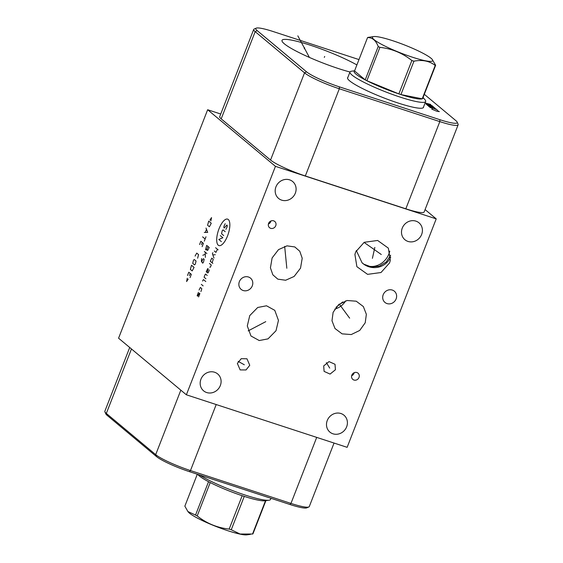 <?xml version="1.0" encoding="UTF-8"?>
<svg xmlns="http://www.w3.org/2000/svg" width="563" height="563" viewBox="0 0 563 563"><rect width="100%" height="100%" fill="white"/><g stroke="black" fill="none" stroke-linecap="round" stroke-linejoin="round"><path stroke-width="0.84" d="M207.648 109.743L275.448 166.338L186.374 394.797L118.575 338.201L207.648 109.743L220.738 114.022M186.374 394.797L347.139 447.332L436.212 218.873L425.079 209.577M129.708 347.491L104.852 411.236A29.29 4.011 21.3 0 0 104.915 411.856A29.29 4.011 21.3 0 0 106.33 413.439L155.691 454.644A29.29 4.011 21.3 0 0 190.47 470.562L290.965 503.406A29.29 4.011 21.3 0 0 308.827 506.974A29.29 4.011 21.3 0 0 309.291 506.559L334.049 443.053M104.915 411.856L105.837 413.904A27.671 3.793 21.3 0 0 107.174 415.395L156.528 456.6A27.671 3.793 21.3 0 0 189.393 471.639L289.896 504.483A27.671 3.793 21.3 0 0 306.765 507.854L308.827 506.974M266.524 305.793L274.772 310.333L278.453 320.375L276.011 330.734L268.016 338.863L259.226 340.545L250.978 335.998L247.305 325.963L249.747 315.597L257.734 307.475L266.524 305.793M356.302 250.486L362.051 262.78L363.557 263.963M277.826 279.149L272.851 274.821L270.423 267.847L272.112 257.945L278.516 249.627L286.989 245.848L294.808 246.946L299.783 251.267L302.211 258.241L300.522 268.143L294.118 276.461L285.645 280.247L277.826 279.149M423.559 106.921A40.754 5.588 -158.7 0 1 423.517 107.378A40.754 5.588 -158.7 0 1 398.027 102.994A40.754 5.588 -158.7 0 1 347.582 77.771A40.754 5.588 -158.7 0 1 347.864 77.405M424.319 94.31L455.826 120.609A27.671 3.793 -158.7 0 1 457.163 122.108A27.671 3.793 -158.7 0 1 439.907 119.708L339.412 86.864A27.671 3.793 -158.7 0 1 306.546 71.825L257.185 30.62A27.671 3.793 -158.7 0 1 256.235 28.15A27.671 3.793 -158.7 0 1 273.104 31.521L358.969 59.579M354.606 70.776L351.558 71.191A40.62 5.567 21.3 0 0 349.968 72.001A45.603 6.249 -158.7 0 1 338.462 68.573A45.603 6.249 -158.7 0 1 282.014 40.36A45.603 6.249 -158.7 0 1 310.537 45.272A45.603 6.249 -158.7 0 1 356.886 64.935M457.163 122.108L458.085 124.149A29.29 4.011 -158.7 0 1 458.148 124.768A29.29 4.011 -158.7 0 1 439.823 121.615L339.32 88.771A29.29 4.011 -158.7 0 1 304.541 72.852L255.18 31.648A29.29 4.011 -158.7 0 1 253.709 29.445A29.29 4.011 -158.7 0 1 254.173 29.03L256.235 28.15M458.148 124.768L424.15 211.969A29.29 4.011 -158.7 0 1 405.824 208.81L305.329 175.973A29.29 4.011 -158.7 0 1 270.543 160.047L221.189 118.849A29.29 4.011 -158.7 0 1 219.711 116.647L253.709 29.445M275.448 166.338L436.212 218.873M340.904 413.516A11 10.085 -50.1 0 1 343.993 415.227A11 10.085 -50.1 0 1 345.802 428.556A11 10.085 -50.1 0 1 332.993 433.813A11 10.085 -50.1 0 1 329.904 432.11A11 10.085 -50.1 0 1 328.095 418.781A11 10.085 -50.1 0 1 340.904 413.516M289.6 179.85A11 10.085 -50.1 0 1 292.69 181.56A11 10.085 -50.1 0 1 294.491 194.889A11 10.085 -50.1 0 1 281.683 200.146A11 10.085 -50.1 0 1 278.594 198.443A11 10.085 -50.1 0 1 276.792 185.114A11 10.085 -50.1 0 1 289.6 179.85M214.587 372.242A11 10.085 -50.1 0 1 217.677 373.945A11 10.085 -50.1 0 1 219.486 387.281A11 10.085 -50.1 0 1 206.677 392.538A11 10.085 -50.1 0 1 203.588 390.828A11 10.085 -50.1 0 1 201.779 377.499A11 10.085 -50.1 0 1 214.587 372.242M392.298 290.065A7.319 6.714 -50.1 0 1 394.36 291.198A7.319 6.714 -50.1 0 1 395.557 300.072A7.319 6.714 -50.1 0 1 387.027 303.577A7.319 6.714 -50.1 0 1 384.972 302.444A7.319 6.714 -50.1 0 1 383.769 293.562A7.319 6.714 -50.1 0 1 392.298 290.065M248.459 277.003A7.319 6.714 -50.1 0 1 250.514 278.136A7.319 6.714 -50.1 0 1 251.717 287.01A7.319 6.714 -50.1 0 1 243.188 290.515A7.319 6.714 -50.1 0 1 241.133 289.382A7.319 6.714 -50.1 0 1 239.929 280.501A7.319 6.714 -50.1 0 1 248.459 277.003M355.689 251.879L364.212 242.301L377.646 240.464L388.343 248.135L390.321 260.38L389.54 262.942L381.01 272.52L367.583 274.357L356.886 266.686L354.908 254.441L355.689 251.879M333.127 312.289L338.623 304.618L347.111 300.501L356.238 301.205L363.353 306.553L366.358 314.302L365.218 322.775L359.722 330.446L351.242 334.556L342.107 333.859L334.992 328.51L331.987 320.762L333.127 312.289M323.69 365.922L329.031 361.608L335.02 364.282L335.428 369.757L330.08 374.078L324.098 371.397L323.69 365.922M249.754 365.288L246.031 369.954L240.148 369.912L237.361 363.416L241.245 358.673L246.967 358.793L249.754 365.288M356.879 372.537A4.068 3.73 -50.1 0 1 358.687 378.097A4.068 3.73 -50.1 0 1 352.811 379.413A4.068 3.73 -50.1 0 1 356.879 372.537M273.625 220.83A4.068 3.73 -50.1 0 1 275.434 226.389A4.068 3.73 -50.1 0 1 269.557 227.705A4.068 3.73 -50.1 0 1 273.625 220.83M415.909 221.132A11 10.085 -50.1 0 1 419.006 222.835A11 10.085 -50.1 0 1 420.807 236.171A11 10.085 -50.1 0 1 407.999 241.428A11 10.085 -50.1 0 1 404.91 239.718A11 10.085 -50.1 0 1 403.101 226.389A11 10.085 -50.1 0 1 415.909 221.132M389.772 251.14A17.925 15.497 -54.9 0 1 388.92 253.892A17.925 15.497 125.1 0 1 363.923 264.216L371.341 266.968L379.321 266.165L386.232 261.978L390.666 255.25M336.005 307.307L342.776 301.937M354.218 372.671A4.068 3.73 -50.1 0 1 351.643 375.753M270.958 220.963A4.068 3.73 -50.1 0 1 268.382 224.046M347.54 78.236L349.968 72.001A40.62 5.567 21.3 0 0 400.251 97.139A40.62 5.567 -158.7 0 0 425.663 101.516A40.62 5.567 -158.7 0 0 425.051 99.841L423.087 97.469M422.827 97.244A36.947 5.06 21.3 0 1 422.63 98.638A36.947 5.06 -158.7 0 1 422.215 98.821A36.947 5.06 21.3 0 1 400.926 94.577A36.947 5.06 -158.7 0 1 399.892 94.239A36.947 5.06 21.3 0 1 398.85 93.894L411.863 60.523A36.947 5.06 21.3 0 0 412.904 60.867A36.947 5.06 21.3 0 0 413.939 61.198C422.243 59.516 429.337 60.931 435.227 65.449A36.947 5.06 21.3 0 0 435.642 65.266L432.166 59.361A32.309 4.427 21.3 0 0 392.664 40.698A32.309 4.427 21.3 0 0 373.712 36.567A32.309 4.427 21.3 0 0 381.658 44.4A32.309 4.427 21.3 0 0 412.447 57.208A32.309 4.427 21.3 0 0 432.166 59.361M413.939 61.198L400.926 94.577L422.215 98.821L435.227 65.449M373.712 36.567L367.956 37.404A36.947 5.06 21.3 0 0 367.548 37.587C372.312 37.461 375.873 40.43 378.223 46.504A36.947 5.06 21.3 0 0 379.891 47.362C391.757 48.65 402.411 53.035 411.863 60.523M367.548 37.587L354.535 70.959A36.947 5.06 21.3 0 0 365.211 79.876A36.947 5.06 21.3 0 0 366.879 80.734A36.947 5.06 21.3 0 0 398.85 93.894L366.879 80.734L379.891 47.362M354.535 70.959L365.211 79.876L378.223 46.504M422.63 98.638L435.642 65.266M270.965 498.297L270.529 499.416A40.62 5.567 -158.7 0 1 268.945 500.233A40.62 5.567 -158.7 0 1 245.116 495.039A40.62 5.567 21.3 0 1 199.661 474.996M197.775 474.377L198.056 474.722A36.947 5.06 -158.7 0 0 208.549 481.696A36.947 5.06 21.3 0 0 210.217 482.554A36.947 5.06 -158.7 0 0 242.181 495.714A36.947 5.06 21.3 0 0 243.23 496.059A36.947 5.06 -158.7 0 0 244.265 496.397L231.252 529.769A36.947 5.06 -158.7 0 1 230.218 529.438A36.947 5.06 -158.7 0 1 229.169 529.093C217.304 527.805 206.649 523.414 197.205 515.933A36.947 5.06 -158.7 0 1 195.537 515.068L187.894 511.535L184.854 506.158L197.303 474.229M242.181 495.714L229.169 529.093M210.217 482.554L197.205 515.933M265.891 500.648L252.956 533.837A36.947 5.06 -158.7 0 1 252.541 534.02L240.127 534.034L231.252 529.769M250.436 534.35L246.784 534.85A32.309 4.427 -158.7 0 1 227.832 530.719A32.309 4.427 -158.7 0 1 188.331 512.063L187.894 511.535M268.945 500.233L264.899 500.781A36.947 5.06 -158.7 0 1 244.265 496.397M265.532 500.697L252.541 534.02M208.549 481.696L195.537 515.068M372.403 258.34L374.831 247.431M349.644 318.165L339.278 304.09M286.827 268.255L284.674 246.362M265.764 321.649L248.163 330.889M329.721 368.103L326.371 362.628M244.321 364.775L238.191 361.383M432.44 108.976L431.694 108.976L432.011 109.243L436.487 111.108L439.358 111.643L437.338 110.58M429.935 107.512L436.008 108.849M437.289 109.912L428.661 106.449M427.387 105.38L434.735 107.786M426.107 104.317L433.461 106.717M431.061 106.583L429.787 105.52M430.744 104.458L425.1 102.959M425.065 103.05L432.342 105.788M429.576 104.718L428.619 103.923M324.316 57.398L324.682 56.448M304.287 48.707L304.653 47.756M297.834 35.856L309.404 57.426M218.268 245.208A13.927 5.215 -71.9 0 0 227.536 235.918A13.927 5.215 -71.9 0 0 228.289 219.507A13.927 5.215 -71.9 0 0 219.014 228.803A13.927 5.215 -71.9 0 0 218.268 245.208M225.897 229.359L227.149 226.762L227.213 225.355L226.847 225.052L224.257 227.987L223.891 227.684L223.954 226.284L225.207 223.687M223.722 235.559L221.533 233.729L222.237 230.675L223.032 229.88L225.221 231.71M220.309 235.623L222.864 237.755L218.81 239.472L221.365 241.604M215.594 247.72L218.148 249.845M214.313 251.014L215.953 252.386L217.417 249.24M212.842 252.71L212.42 253.807L213.989 258.037M215.277 254.736L212.807 254.863M212.131 262.801L213.236 259.346L211.779 258.128L210.309 261.274L212.863 263.407M209.732 267.108L210.421 267.193L211.273 264.997L209.45 263.477M207.149 272.478L208.254 269.03L207.705 268.572L206.241 271.718L207.698 272.935L208.275 272.689L209.345 269.944M207.205 275.441L205.565 274.068L205.164 274.47L204.095 277.214L205.917 278.741M205.791 281.549L203.419 279.565L202.596 281.064M201.308 284.364L203.13 285.884M200.921 291.564L201.807 288.664L200.351 287.447L199.091 290.044M198.422 292.394L197.134 295.695L197.683 296.145L199.33 293.154L199.879 293.612L198.591 296.912M207.114 248.649L206.107 249.993L205.558 249.536L206.691 245.384L209.246 247.516L207.592 250.514L207.05 250.056L207.114 248.649L207.972 246.453M204.334 251.436L206.888 253.561M205.185 252.147L205.389 257.411M205.15 254.3L202.835 255.278M201.547 258.579L201.42 261.387L202.666 263.153L203.461 262.358L204.165 259.304L203.44 258.699L202.645 259.494L201.716 261.872M210.872 220.949L211.533 217.607L209.9 220.133M208.718 221.097L207.585 225.249L209.408 226.769L211.273 223.222L208.718 221.097M204.292 232.456L207.705 232.385L206.009 228.057M206.452 229.401L205.305 232.329M202.581 236.854L205.129 238.979M205.988 236.784L204.27 241.182M202.131 246.678L203.419 243.378L200.864 241.253L199.576 244.546M201.463 244.666L202.321 242.47M197.627 258.22L198.549 254.617L196.726 253.097L195.079 256.088M194.228 259.508L193.433 260.303L192.729 263.357L194.552 264.877L195.347 264.082L196.051 261.028L194.228 259.508M191.504 265.25L190.371 269.403L192.194 270.923L194.059 267.383L191.504 265.25M190.055 277.643L191.343 274.343L188.788 272.218L187.507 275.511M189.393 275.631L190.252 273.435M187.254 278.221L186.599 281.556L188.225 279.03M364.043 242.4L381.285 254.504M289.896 504.483L290.965 503.406L316.709 437.388M306.546 71.825L304.541 72.852L270.543 160.047M339.412 86.864L339.32 88.771L305.329 175.973M439.907 119.708L439.823 121.615L405.824 208.81M257.185 30.62L255.18 31.648L221.189 118.849M362.051 262.78A17.925 17.756 -167.5 0 0 390.722 257.01M334.725 309.115A17.925 17.354 143.6 0 0 345.668 300.846M107.174 415.395L106.33 413.439L131.468 348.961M156.528 456.6L155.691 454.644L180.829 390.166M189.393 471.639L190.47 470.562L216.206 404.544M423.235 107.751L425.663 101.516"/></g></svg>
